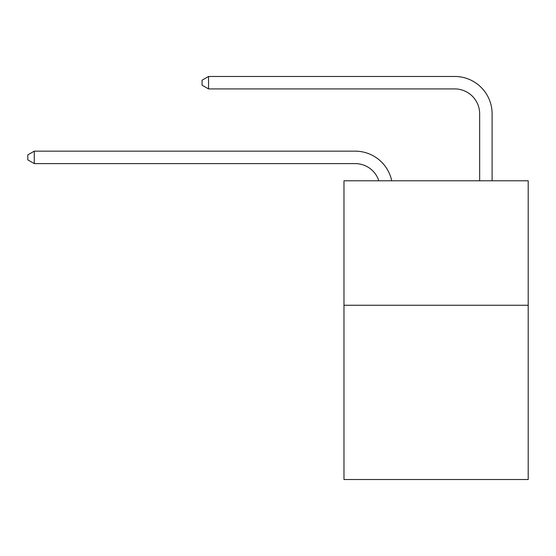 <?xml version="1.0" encoding="UTF-8"?>
<svg xmlns="http://www.w3.org/2000/svg" width="556" height="556" viewBox="0 0 556 556"><rect width="100%" height="100%" fill="white"/><g stroke="black" fill="none" stroke-linecap="round" stroke-linejoin="round"><path stroke-width="0.83" d="M528.2 305.258L528.2 479.529L343.976 479.529L343.976 180.783L528.2 180.783L528.2 305.258L343.976 305.258M355.173 163.603A24.895 24.895 -32.9 0 1 378.844 180.783A24.895 24.895 -34.1 0 0 355.173 163.603L34.27 163.603L27.8 159.871L27.8 154.895L34.27 151.156L355.173 151.156A37.342 37.342 147.1 0 1 391.716 180.783M479.654 180.783L479.654 113.813A24.895 24.895 13.7 0 0 454.759 88.918L208.542 88.918L202.071 85.186L202.071 80.203L208.542 76.471L454.759 76.471A37.342 37.342 36.5 0 1 492.102 113.813L492.102 180.783M479.654 113.813A24.895 24.895 -143.5 0 0 454.759 88.918A24.895 24.895 -143.5 0 1 479.654 113.813A24.895 24.895 -143.5 0 0 454.759 88.918A24.895 24.895 -143.5 0 1 479.654 113.813A24.895 24.895 -143.5 0 0 454.759 88.918A24.895 24.895 -143.5 0 1 479.654 113.813A24.895 24.895 -143.5 0 0 454.759 88.918A24.895 24.895 -143.5 0 1 479.654 113.813A24.895 24.895 -143.5 0 0 454.759 88.918A24.895 24.895 -143.5 0 1 479.654 113.813A24.895 24.895 -143.5 0 0 454.759 88.918A24.895 24.895 -143.5 0 1 479.654 113.813A24.895 24.895 -143.5 0 0 454.759 88.918A24.895 24.895 -143.5 0 1 479.654 113.813A24.895 24.895 -143.5 0 0 454.759 88.918A24.895 24.895 -143.5 0 1 479.654 113.813A24.895 24.895 -143.5 0 0 454.759 88.918A24.895 24.895 -143.5 0 1 479.654 113.813A24.895 24.895 -143.5 0 0 454.759 88.918M34.27 151.156L34.27 163.603M208.542 76.471L208.542 88.918"/></g></svg>
